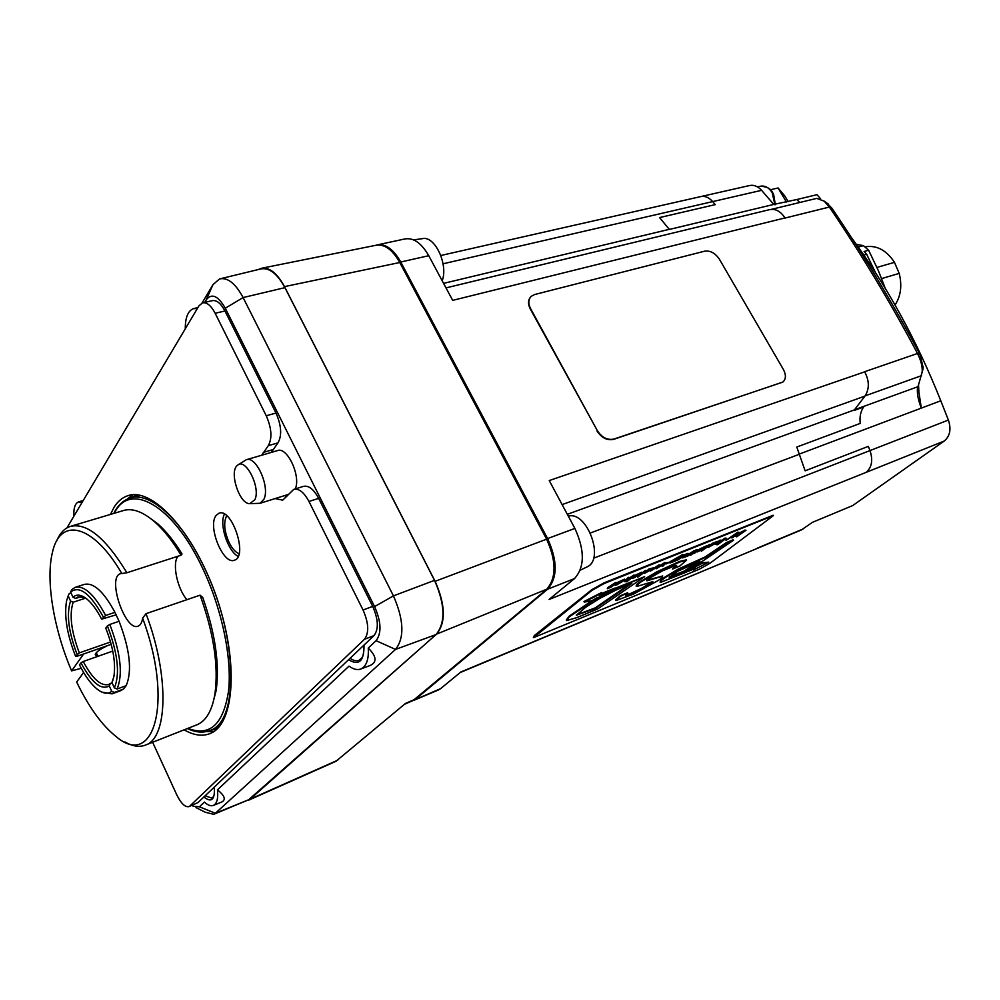 <?xml version="1.0" encoding="UTF-8"?>
<svg xmlns="http://www.w3.org/2000/svg" width="1000" height="1000" viewBox="0 0 1000 1000"><rect width="100%" height="100%" fill="white"/><g stroke="black" fill="none" stroke-linecap="round" stroke-linejoin="round"><path stroke-width="1.5" d="M857.375 245.812L858.875 246.9L863.413 245.65L856.312 244.312M885.2 288.212L878.562 271.1L868.637 250.238L864.1 251.5L866.775 254.525L875.487 272.625M876.95 267.413L894.475 262.35L899.2 273.387L881.625 278.587M868.637 250.238L863.413 245.65M895.05 305C900.837 296.1 902.225 285.562 899.2 273.387M894.475 262.35C886.312 250.037 876.462 244.875 864.95 246.875M116.175 614.825L101.65 619.163C96.938 610.075 92.037 603.387 86.95 599.113C81.2 594.513 76.562 593.913 73.012 597.3L75.65 598.45L78.125 596.85L84.862 597.55M101.65 619.163L105.662 615.487C94.425 594.587 84.237 585.225 75.062 587.375L71.662 589.725L70.625 592.062L73.012 597.3M70.625 592.062C79.438 585.175 90.312 593.45 103.263 616.888M111.2 644.35L76.888 656.35L75.575 656.287L79.325 652.887C71.188 631.375 69.138 614.487 73.188 602.212L70.562 601.075L68.188 595.85L69.05 593.9M75.575 656.287C66.988 634.388 64 615.875 66.6 600.75L68.188 595.85M70.562 601.075C66.3 613.925 68.463 631.638 77.038 654.212M113.012 679.963L111.95 682.537L114.4 687.913L117.05 689.038C123.112 674.513 120.688 652.987 109.8 624.462L107.387 625.862C117.812 653.225 120.15 673.913 114.4 687.913M107.387 625.862L105.763 628.125C113.212 647.2 115.913 663.363 113.888 676.612L111.95 682.537M101.85 692.1L112.062 693.863L114.375 692.438L111.737 691.325L109.288 685.962L110.3 683.512L108.588 684.525C100.825 686.325 92.375 678.65 83.238 661.5L80.95 662.825C91.625 682.712 101.075 690.425 109.288 685.962M80.95 662.825L79.475 664.887C85.113 676.112 91.075 684.262 97.35 689.312C103.1 693.713 107.888 694.388 111.737 691.325M110.3 683.512L112.1 682.862M112.762 651.087L83.238 661.5M79.325 652.887L110.562 641.988M85.675 598.112L73.188 602.212M75.65 598.45L81.587 596.512M105.662 615.487L114.95 612.35C103.725 591.55 93.475 582.238 84.237 584.425L75.7 587.175M69.225 593.525L71.025 592.938M117.05 689.038L126.163 685.675C132.312 671.162 129.95 649.7 119.087 621.287L109.8 624.462M120.625 690.7L123.45 689.087L114.375 692.438M212.512 704.513L216.15 690.562C219.75 664.438 215.287 633.413 202.75 597.487L200.075 595.175L146 613.688L142.613 618.162C173.7 701.137 154.338 769.575 116.112 736.562C102 725.4 88.85 707.225 76.65 682.038L83.612 672.487M71.363 526.1L122.737 510.75C131.938 507.675 142.688 511.463 154.987 522.125C163.938 530.112 172.625 541.15 181.075 555.225L182.05 553.987C174.25 541.35 166.25 531.375 158.038 524.05L148.25 516.8M178.025 556.213C171.938 563.162 177.125 588.4 186.875 599.688M181.075 555.225L126.9 572.762L120.363 573.737C106.737 577.537 125.45 632.3 138.238 626.087C140.538 625.138 141.988 622.487 142.613 618.162M97.575 655.512L95.588 655.1C94.712 653.112 98.612 649.987 107.275 645.725M126.9 572.762C105.4 537.513 86.4 522.112 69.875 526.55C64.1 528.663 59.625 533.612 56.45 541.413M81.225 668.288L71.612 670.888C53.875 629.562 45.575 580.55 52.325 552.888C59.75 516.763 92.688 523.462 121.8 573.462M83.612 654L71.612 670.888M119.087 621.287L114.95 612.35M123.45 689.087L126.163 685.675M124.938 741.95C132.725 746.45 139.688 747.45 145.8 744.95C167.975 737.65 169.275 674.55 146 613.688M200.075 595.175C213.75 633.225 218.713 666.137 214.938 693.913C212.125 710.487 206.238 720.738 197.288 724.65L196.4 725M198 802.562L189 806.612L198 802.562L373.988 635.612C378.812 629.2 378.387 619.462 372.7 606.4L363.05 610C368.762 623.125 369.212 632.888 364.425 639.312L373.988 635.612M203.038 302.738L212.25 300.675C216.612 299.85 220.863 303.3 224.963 311L276 413.062L266.25 415.763C271.675 428.288 272.362 438.263 268.288 445.662L277.975 442.863L271.325 452.413M276 413.062C281.425 425.538 282.087 435.462 277.975 442.863M266.25 415.763L215.15 313.25L224.963 311M275.125 498.575L282.712 500.163L293.7 489.4C298.888 488.212 303.962 492.225 308.95 501.45L318.663 498.363L372.7 606.4M294.137 489.263L303.375 486.4C308.587 485.188 313.688 489.175 318.663 498.363M189 806.612C185.15 807.45 181.062 803.5 176.725 794.75L152.637 742.262M189.85 806.038L364.425 639.312M215.15 313.25C211.038 305.512 206.812 302.05 202.463 302.875L198.9 305.912L66.938 527.9M110.45 514.425L114.162 507.088C117.737 501.438 122.137 497.7 127.4 495.85C151.85 486.4 193.713 531.475 216.175 596.213C238.938 660.837 234.85 724.075 210.263 733.487C202.525 736.637 193.825 735.413 184.137 729.837M206.337 731.587L213.863 731.525M132.812 494.75L126.85 499.35M216.213 515.363L218.888 513.275C231.8 507.25 248.238 556.425 234.55 560.15C223.337 565.588 207.1 525.8 216.213 515.363M224.438 514.125C218.975 524.138 227.862 551.438 238.175 556.362M261.7 455.238L268.288 445.662M284.688 495.588L286.7 496.712M363.05 610L308.95 501.45M239.075 553.7C235.425 552.25 232.075 548.475 229.037 542.388C224.188 531.125 223.412 522.238 226.725 515.75M246.625 459.65L277.337 450.65C287.038 446.075 301.188 476.112 295.275 488.913M250.212 503.663L260.125 503.275L263.962 499.162C270.238 486.763 255.875 455.138 246.163 459.787L238.525 464.637M254.887 499.725L249.762 503.663C239.338 504.25 228.812 471.5 237.45 465.337C245.438 457.062 260.95 487.475 254.887 499.725M204.713 302.362L206.262 299.762C211.762 292.925 218.1 295.75 225.287 308.212L374.588 606.6C381.238 621.862 381.737 633.225 376.075 640.688L368.25 648.05C368.913 659.35 366.45 666.325 360.875 668.975C357.362 670.275 353.413 669.325 349.025 666.125L217.463 789.85C218.325 798.413 216.988 803.6 213.438 805.4C210.912 806.375 207.9 805.275 204.425 802.1L199.425 806.8L193.125 806.213L192.025 805.325M185.275 328.837C185.25 317.625 187.938 310.912 193.35 308.675L197.325 308.562M73.863 516.263C73.513 508.275 75.013 503.512 78.362 501.987L82.175 502.287M368.25 648.05C376.662 656.45 377.225 662.288 369.963 665.562L369.55 665.713M217.463 789.85C224.825 795.763 226.188 799.837 221.575 802.087L221.425 802.138M195.987 807.625L205.338 812.262L213.725 814.312L215.35 813.263L395.513 649.412C404.637 637.8 403.938 619.95 393.438 595.887L243.1 297.562C235.463 283.387 227.6 277.188 219.537 278.95L213.012 284.613L202.062 303.012M220.75 278.65L260.462 269.025C268.925 267.162 277.087 273.363 284.913 287.65L434.513 580.35C445.2 604.6 445.712 622.675 436.05 634.562L250.138 799.15L213.725 814.312M258.412 269.513L261.15 268.35C269.288 266.938 277.075 273.038 284.488 286.625L435.112 581.312C445.525 604.925 446.012 622.537 436.6 634.125L247.8 800.487M440.838 255.5L700.438 196.663C704.812 195.675 708.9 197.325 712.712 201.625L715.25 204.625L659.562 217.575L669.35 229.438L773.775 204.425L761.575 190.325C757.788 186.175 753.7 184.6 749.312 185.6L701.237 196.488M412.15 700.95L440.637 688.612L460.887 671.975L755.575 549.113M805.125 470.812L796.775 447.038L805.125 470.812L868.337 446.362L869.975 450.55C873.15 460.1 871.888 467.375 866.162 472.35L549.125 599.438L574.513 578.575L547.575 589.237C557.688 577.762 557.7 560.875 547.6 538.562L574.888 528.425C584.9 550.425 584.775 567.137 574.513 578.575M574.888 528.425L549.237 480.575L864.7 371.838C869.438 380.938 869.513 389.025 864.925 396.112L853.888 410.562L863.562 407.038L853.988 410.425M446 287.887L769.325 209.713C775.362 208.425 780.575 211.163 784.975 217.925L452.688 300.375L428.75 255.7L400.763 262.013C393.35 249.037 385.337 243.375 376.7 245.025M669.35 229.438L659.562 217.575M377.875 244.775L404.588 239.013C413.312 237.338 421.375 242.9 428.75 255.7M440.637 688.612L438.175 690.075M863.562 407.038C860.562 411.538 859.463 416.987 860.25 423.4L796.775 447.038M851.162 237.213C886.95 285.963 916.825 340.487 940.788 400.775L948.388 420.05C951.4 429.175 950.013 436.175 944.225 441.05L852.675 505.588L812.438 522.337L801.263 530.013M918.875 391.9L918.525 384.663L917.425 388.738C917.025 394.038 918.325 400.487 921.325 408.113L940.788 400.775M922.113 372.85L923.2 367.7L919.938 354.3C893.037 303.625 863.713 254.95 831.938 208.238L826.862 203.075M799.85 202.475L796.787 199.537L817 194.688L820.575 198.8M918.875 391.912L921.325 408.113L798.713 454.3M799.75 202.5L796.787 199.537L773.775 204.425M771.413 209.35L816.737 198.388L824.275 201.188L829.6 207.45C861.25 254.025 890.487 302.562 917.288 353.062L917.513 353.475C920.95 360.438 922.513 366.538 922.2 371.8L917.425 388.738M788.175 201.6L784.825 195.987L778.075 187.975L786.438 202.013M770.475 189.737L778.075 187.975M442.188 280.775C448.512 264.488 434.738 235.35 422.375 238.663L413.6 239.887M586.587 567.125L587.263 566.8C604.987 559.113 586.775 510.538 568.312 516.175M547.575 589.237L415.675 699.137M400.763 262.013L547.6 538.562M262.2 268.137L375.825 245.3C384.412 243.8 392.362 249.488 399.688 262.35L546.462 538.875C556.562 561.188 556.562 578.088 546.45 589.562L414.625 699.463L405.525 703.413L335.988 761.275M415.037 699.125L412.262 700.9M597.312 430.588L530.55 308.55C528.025 303.463 528.288 299.363 531.325 296.262L534.637 294.525L704.788 251.15C710.4 250.438 715.288 253.137 719.425 259.25L783.388 369.462C786.237 374.975 786.05 379.188 782.8 382.125L613.962 439.05C607.425 440.387 601.875 437.575 597.312 430.588L530.237 308.9C527.85 304.125 527.962 300.175 530.575 297.038M782.925 382.038L613.625 439.363C607.087 440.7 601.538 437.887 596.975 430.913M650.175 569.45L651.225 568.913M709.9 563.337L773.35 515.65L604.263 583.475L592.087 590.3L533.475 637.675L699.25 569.263L709.9 563.337M533.375 637.487L534.275 635.625L591.775 589.712L603.95 582.9L773.112 515.25M671.838 561.575L677.362 558.275M576.413 614.925L595.225 607.875L629.138 584.513M669.412 576.9L684.338 570.988L697.175 562.312M737.337 535.6L742.312 531.9M616.888 583.9L618.162 583.375M607.3 588.737L607.638 587.663L615.588 582.487L616.888 582.663L607.3 588.737L611.413 587L616.888 582.663M617.4 583.125L623.65 580.288L616.45 583.837L615.138 585.275L617.112 584.738L624.837 579.637L617.4 583.125L617.1 582.562L624.575 579.15M615.1 585.2L617.238 582.825M620.288 581.587L622.8 580.45M634.038 576.925L640 573.45M626.613 580.65L626.312 580.087L633.8 575.112L635.075 575.275L626.613 580.65L625.425 580.975L628.638 577.888L624.212 581.65L629.338 579.388L627.038 581.55L635.075 575.275L641.775 572.163M632.537 578.138L632.3 577.45M633.025 576.875L634.138 577.112L632.575 578.212L634.312 577.737L642.025 572.65L634.138 577.112M656.25 568.75L664.562 563.638L662.138 566.35L663.175 565.938L665.975 562.737L657.638 567.9L659.163 565.5L650.55 571.075L658.6 566.075L656.25 568.75L656.762 567.275M650.7 570.225L651.612 569.637M654.075 568.038L658.863 564.938L660.062 565.138M659.137 566.188L664.7 562.575L665.975 562.737M662.138 566.35L662.7 564.837M677.613 560.062L682.95 555.175L684.2 555.337L677.613 560.062L686.012 554.763L687.087 554.475L683.7 557.575L688.263 553.812L684.2 555.337M683.975 554.913L688 553.312M682.775 557.95L685.863 554.825M690.475 554.688L694.725 553.1L698.375 549.637L696.25 550.413L690.775 555.237M691.287 553.6L695.612 550.788M695.65 550.875L695.95 549.875L698.375 549.637M701.325 551.275L710.5 544.663L701.325 551.275L702.887 549.338M703.263 549.05L705.837 547.1M706.637 546.5L709.3 544.487L710.5 544.663M708.012 547.513L712.475 543.2L713.7 543.362L708.037 547.55L717.025 542.575L713.7 543.362M713.462 542.938L717.362 541.388M725.975 540.375L737.775 532.163L739.038 532.3L725.975 540.375L734.25 535.35L731.862 537.975L732.913 537.55L739.038 532.3M731.862 537.975L732.412 536.5M736.688 536.875L745.987 530.25L736.575 535.075L735.2 536.475L740.075 534.338L736.688 536.875L736.862 536M735.163 536.425L736.287 534.55L743.825 530.725M744.175 531.275L744.788 530.087L745.987 530.25M660.05 582.1L661.075 579.925L665.125 576.938L678.225 569.087L705.113 556.95L726.425 542.55L733.15 539.8L726.712 543.075L705.4 557.475L682.325 567.6L665.413 577.463L661.363 580.45L660.05 582.075L660.738 582.312L686.162 572.212L733.438 540.325M584.3 602.1L583.987 601.538L601.413 592.612L601.712 593.175L584.3 602.1L592.2 600.662L615.35 588.575L599.15 595.188L601.712 593.175M600.962 593.763L615.05 588.013L615.35 588.575L615.05 588.013M693.787 567.075L702.163 562.75L708.825 562.15L702.45 563.263L692.812 568.1L687.613 571.625L695.962 568.15L693.462 570.025L708.825 562.15M693.462 570.025L693.8 569.05M615.562 600.037L620.175 595.812L627.663 592.725L620.475 596.35L615.9 600.612L633.65 594.025L658.538 580.325L662.262 577.513L662.575 576.2L646.862 580.812L649.013 578.45L662.3 570.938L675.537 565.525L676.688 565.737L672.513 569.05L679.788 566.062L686.55 560.2L679.712 562.013L656.737 572.537L640.863 581.987L636.15 585.862L637.638 586.213L652.825 581.638L650.5 583.812L642.038 588.787L628.225 594.975L625.45 595.638L627.95 593.263M625.887 595.662L641.75 588.263L652.375 581.663M636.087 586.05L636.925 584.15L640.562 581.45L656.438 572L679.425 561.462L686.363 559.837M672.513 569.05L676.237 565.413M646.663 580.262L662.75 575.975M566.287 620.05L569.062 616.225L591.888 600.725M592.863 600.138L596.962 597.75M615.188 588.263L644.638 576.65L612.3 590.337L592.6 601.038L569.35 616.775L566.6 620.612L576.737 617.638L597.6 609L644.638 576.65M715.688 544.388L715.713 543.438M717.663 541.925L720.075 540.112L721.263 540.288L715.725 544.438L720.438 542.325L717.938 544.513L726.25 538.263L717.9 543.5L721.263 540.288M717.837 542.863L725.062 538.088L726.25 538.263M717.05 544.875L717.212 544M697.05 551.962L697.237 550.9L698.525 551.05L697.062 552.013L703.088 549.188L700.713 549.4L706.1 547L706.625 546.375L704.987 546.838L699.912 549.562L702.062 549.625L698.525 551.05M698.363 550.763L700.413 549.9M699.438 550.05L699.613 549.012L706.363 545.887M702.038 548.413L703.263 548.188M686.025 555.8L694.225 550.6L685.037 557.087L688.863 555.475L694.525 551.15M670.4 561.538L682.9 554.4L679.188 557.688L671.287 561.613L670.013 562.987L675.375 560.962L683.2 554.95M665.938 563.975L666.325 562.9L670.562 561.85L665.938 563.975L670.562 561.85M644.525 573.325L648.825 569.012L650.125 569.175L644.55 573.375L653.812 568.25L650.125 569.175M649.887 568.737L654.362 567.587M637.663 577.225L646.7 570.55L637.663 577.225L640.025 574.6M641.538 573.413L645.438 570.388L646.7 570.55M624.188 581.587L628.325 577.325L629.612 577.5M626.062 581.95L626.225 581.025M616.912 583.875L622.175 581.737L617.7 584.275L616.312 584.65L616.912 583.875M716.062 542.962L710.825 545.55L715.888 542.638M678.075 571.112L699.887 561.188L684.613 571.5L669.225 577.425L678.075 571.112M631.838 583.413L595.513 608.425L576.362 615.237L585.525 607.388L599.85 598.362L616.5 589.812L631.838 583.413M677.087 559.3L671.213 562.337L676.787 558.75M678.812 557.038L679.188 557.688M652.788 568.675L647.312 571.362L652.6 568.337M863.825 255.037L866.625 254.262M272.875 449.625L263.238 452.438M136.75 494.787L130.775 497.887M210.325 730.312L216.95 729.05M363.787 645.3C363.913 659.137 361.538 657.638 359.188 660.238C356.525 661.375 353.5 660.713 350.112 658.263M348.55 659.75C359.075 666.012 364.225 661.125 364 645.088M203.85 797.013C211.6 803.037 215.087 799.725 214.325 787.075M214.213 787.188C214.975 797.013 213.312 796.4 211.975 798.175L205.138 795.8M114.312 513.275C129.462 481.087 172.787 504.525 202.425 567.863C221.762 608.288 232.162 657.987 228.562 690.875C223.412 724.4 209.862 736.888 187.9 728.35M187.362 728.562C195.725 732.562 203.363 733.15 210.275 730.337C239.387 721.413 237.75 635.125 204.037 566.925C181.25 518.65 149.1 490.6 129.362 498.312C122.837 500.637 117.638 505.675 113.763 513.438M131.113 497.8L140.55 495.387M219.575 726.225L215.562 728.225M206.262 299.762L213.012 284.613M199.425 806.8L215.35 813.263L250.138 799.15M436.05 634.562L395.513 649.412L376.075 640.688M225.287 308.212L243.1 297.562L284.913 287.65M374.588 606.6L393.438 595.887L434.513 580.35M761.575 190.325L443.05 263.8M948.388 420.05L593.525 558.25M798.75 454.487L590.438 532.987M854.362 409.913L567.325 514.325M864.925 396.112L562.112 504.588M669.237 229.338L443.575 283.375M866.162 472.35L944.225 441.05M757.375 548.112L803.075 529.012M785.05 218.05L829.338 207.062L831.8 208.025M865.113 395.863L921.488 375.675M864.625 371.712L917.513 353.475L920.062 354.525M854.475 409.762L917.85 386.712M831.938 208.238L829.6 207.45M917.288 353.062L919.938 354.3M917.825 386.812L917.487 388.275M775.35 204.675L773.625 194.45C772.438 192.725 771.388 186.537 760.212 186.275C764.85 185.338 768.85 187.463 772.2 192.638L774.938 204.775M337.762 760.188L250.15 799.175M284.488 286.625L400.337 262.4C393.963 250.95 386.65 245.125 378.425 244.95M546.888 539.062L435.112 581.312M436.6 634.125L546.9 589.163M413.075 700.525L546.638 589.45C557 577.75 557.137 560.85 547.05 538.763L400.262 262.838M112.062 693.863L121.112 690.512M96.275 652.675L97.938 656.325M95.588 655.1L95.275 654.438M158.038 524.05L154.987 522.125M197.288 724.65L145.8 744.95M216.15 690.562L214.938 693.913M129.2 495.325L127.4 495.85M260.125 503.275L288.6 494.363M215.575 728.213L210.275 730.337M360.875 668.975L369.963 665.562M213.438 805.4L221.575 802.087M78.737 501.863L83.25 500.462M194.225 308.463L197.913 307.562M755.788 549.025L460.188 672.537M438.462 689.963L413.525 700.475M755.863 548.987L801.475 529.925M828.363 204.137L824.275 201.188M923.2 367.7L922.2 371.8M587.263 566.8L580.212 570.212M760.212 186.275L757.5 186.9M336.2 761.188L248.663 800.163M412.587 700.763L404.513 704.262"/></g></svg>
